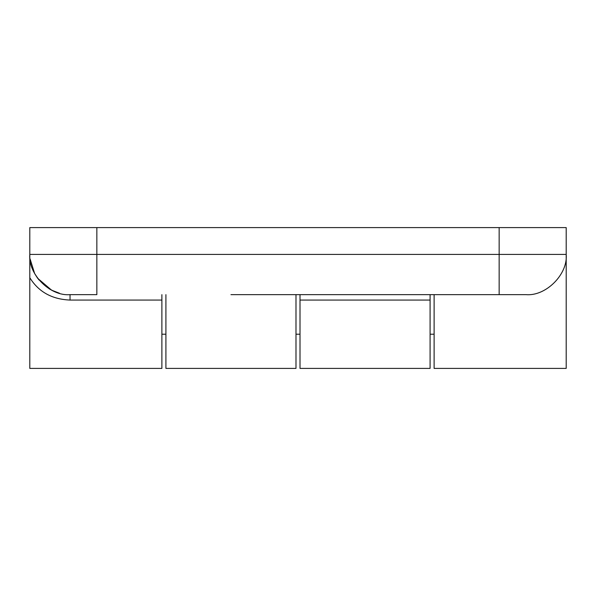 <?xml version="1.0" encoding="UTF-8"?>
<svg xmlns="http://www.w3.org/2000/svg" width="596" height="596" viewBox="0 0 596 596"><rect width="100%" height="100%" fill="white"/><g stroke="black" fill="none" stroke-linecap="round" stroke-linejoin="round"><path stroke-width="0.89" d="M300.012 294.647L300.012 368.402L430.088 368.402L430.088 294.647M29.8 368.402L29.8 277.691C38.554 291.869 51.956 299.319 70.03 300.064L70.03 294.647C50.124 296.443 28.005 274.324 29.8 254.417L29.8 368.402L161.888 368.402L161.888 294.647M30.053 258.835L34.657 273.579L37.623 278.257L51.606 290.185L59.458 293.232L54.4 291.489L49.051 288.747M38.926 279.926L34.672 273.601M70.03 294.647L96.85 294.647L96.85 227.597L29.8 227.597L29.8 277.691M230.95 294.647L525.97 294.647C545.876 296.443 567.995 274.324 566.2 254.417L566.2 227.597L499.15 227.597L499.15 254.417L29.8 254.417M96.85 227.597L499.15 227.597M365.05 294.647L499.15 294.647L499.15 254.417L566.2 254.417L566.2 368.402L566.2 254.417M165.911 294.647L165.911 368.402L295.988 368.402L295.988 294.647M434.112 294.647L434.112 368.402L566.2 368.402M70.03 300.064L161.888 300.064M300.012 300.064L430.088 300.064M161.888 334.207L165.911 334.207M295.988 334.207L300.012 334.207M430.088 334.207L434.112 334.207"/></g></svg>
